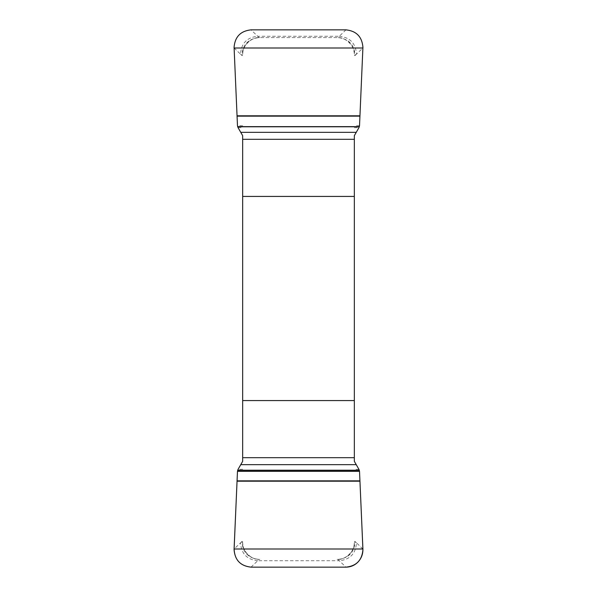 <?xml version="1.0" encoding="UTF-8"?>
<svg xmlns="http://www.w3.org/2000/svg" width="597" height="597" viewBox="0 0 597 597"><rect width="100%" height="100%" fill="white"/><g stroke="black" fill="none" stroke-linecap="round" stroke-linejoin="round"><path stroke-width="0.45" stroke-dasharray="2.98 2.24" d="M242.666 135.683L242.666 461.317M354.334 461.317L354.334 135.683M234.091 47.999L240.569 54.193C241.225 43.372 246.942 37.395 257.732 36.268L259.105 37.589L259.844 37.589A17.179 17.179 0 0 0 242.666 54.767C241.912 46.163 251.449 36.805 259.844 37.589L337.156 37.589A17.179 17.179 0 0 1 354.334 54.767C355.088 46.163 345.551 36.805 337.156 37.589L259.105 37.589C248.322 38.715 242.598 44.693 241.942 55.514L242.666 55.514M242.666 542.233A17.179 17.179 0 0 0 259.844 559.411C251.449 560.195 241.912 550.837 242.666 542.233M362.909 549.001L356.431 542.807C355.775 553.628 350.058 559.605 339.268 560.732L337.895 559.411L337.156 559.411A17.179 17.179 0 0 0 354.334 542.233C355.088 550.837 345.551 560.195 337.156 559.411L337.895 559.411C348.678 558.285 354.402 552.307 355.058 541.486L354.334 541.486M242.666 469.279L238.054 469.384M358.946 469.384L354.334 469.279M240.569 542.807L241.942 541.486C242.598 552.307 248.322 558.285 259.105 559.411L257.732 560.732C246.942 559.605 241.225 553.628 240.569 542.807L234.091 549.001M356.431 542.807L355.058 541.486M251.024 567.15L257.732 560.732L339.268 560.732L345.976 567.15M238.054 127.616L242.666 127.721M354.334 127.721L358.946 127.616M356.431 54.193L355.058 55.514C354.402 44.693 348.678 38.715 337.895 37.589L339.268 36.268C350.058 37.395 355.775 43.372 356.431 54.193L362.909 47.999M240.569 54.193L241.942 55.514M345.976 29.85L339.268 36.268L257.732 36.268L251.024 29.85M237.479 471.346L242.666 471.227M354.334 471.227L359.521 471.346M242.666 541.486L241.942 541.486M242.666 125.773L237.479 125.654M359.521 125.654L354.334 125.773M354.334 55.514L355.058 55.514"/><path stroke-width="0.9" d="M242.666 139.317L354.334 139.317L354.334 135.683L358.946 127.616L359.521 125.654L362.924 47.253C362.043 36.775 356.394 30.977 345.976 29.85L251.024 29.85C240.628 30.962 234.979 36.76 234.076 47.253L237.479 125.654L238.054 127.616L242.666 135.683L242.666 461.317L238.054 469.384L237.479 471.346L234.076 549.747C234.957 560.225 240.606 566.023 251.024 567.15L345.976 567.15C356.372 566.038 362.021 560.24 362.924 549.747L359.521 471.346L358.946 469.384L354.334 461.317L354.334 457.683L242.666 457.683M354.334 139.317L354.334 457.683M242.666 196.428L354.334 196.428M354.334 400.572L242.666 400.572M237.479 471.346L359.521 471.346L362.909 549.001C363.028 554.023 361.409 558.352 358.043 561.986C354.737 565.352 350.715 567.068 345.976 567.15L251.024 567.15C240.27 565.911 234.628 559.867 234.091 549.001L237.479 471.346M356.215 464.653L240.785 464.653M359.312 470.212L237.688 470.212M359.364 470.376L237.636 470.376M359.976 480.854L237.024 480.854M359.991 481.197L237.009 481.197M362.909 549.001L234.091 549.001M240.785 132.347L356.215 132.347M237.688 126.788L359.312 126.788M237.636 126.624L359.364 126.624M237.024 116.146L359.976 116.146M237.009 115.803L359.991 115.803M234.091 47.999L362.909 47.999"/></g></svg>
